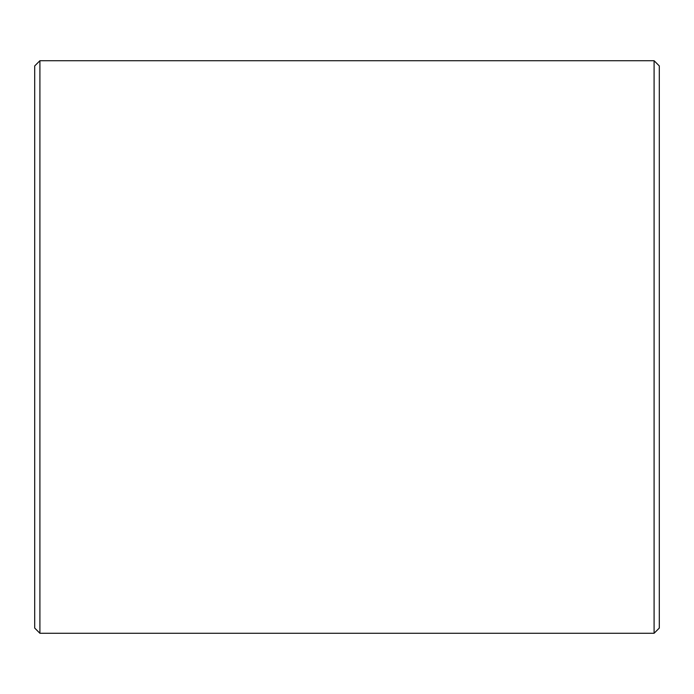 <?xml version="1.0" encoding="UTF-8"?>
<svg xmlns="http://www.w3.org/2000/svg" width="694" height="694" viewBox="0 0 694 694"><rect width="100%" height="100%" fill="white"/><g stroke="black" fill="none" stroke-linecap="round" stroke-linejoin="round"><path stroke-width="1.04" d="M659.3 65.93L659.3 628.07L654.095 633.275L654.095 60.725L659.3 65.93M39.905 633.275L34.7 628.07L34.7 65.93L39.905 60.725L39.905 633.275L654.095 633.275M39.905 60.725L654.095 60.725"/></g></svg>
